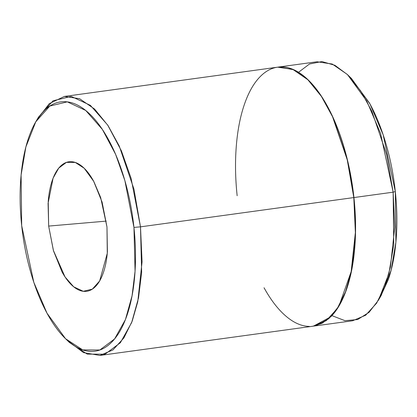<?xml version="1.0" encoding="UTF-8"?>
<svg xmlns="http://www.w3.org/2000/svg" width="417" height="417" viewBox="0 0 417 417"><rect width="100%" height="100%" fill="white"/><g stroke="black" fill="none" stroke-linecap="round" stroke-linejoin="round"><path stroke-width="0.63" d="M314.11 326.052L352.6 320.772L365.652 315.226L376.593 303.185L384.87 286.432L390.421 267.036L394.727 227.124L393.148 192.174L353.939 197.554L355.539 231.43L351.682 270.159L338.974 306.021L328.789 318.708L316.461 325.536M378.506 300.078L381.221 295.403L391.125 270.242L395.9 242.162L395.316 191.539L393.148 192.174L393.752 244.763L388.79 273.938L378.506 300.078L369.071 312.338L357.682 319.537L345.005 320.694L331.922 315.633M133.951 227.406L135.061 271.186L132.059 295.815L125.423 319.589L114.571 338.964L99.835 349.988L82.728 349.91L65.542 338.719L47.012 313.219L33.803 282.278L21.684 225.665C23.456 242.225 26.579 258.175 31.067 273.516C35.549 288.861 41.048 302.429 47.559 314.22C54.074 326.011 61.111 335.127 68.664 341.57C76.217 348.013 83.718 351.291 91.161 351.406C98.605 351.526 105.428 348.466 111.626 342.237C117.829 336.008 122.932 327.079 126.945 315.45C130.959 303.821 133.57 290.383 134.785 275.126C135.994 259.869 135.718 243.966 133.951 227.406C132.179 210.846 129.051 194.895 124.568 179.55C120.086 164.209 114.586 150.641 108.071 138.851C101.555 127.06 94.523 117.943 86.965 111.501C79.412 105.053 71.917 101.774 64.473 101.659C57.03 101.545 50.207 104.599 44.004 110.833C37.806 117.062 32.698 125.991 28.69 137.62C24.676 149.244 22.065 162.687 20.85 177.944C19.635 193.196 19.917 209.105 21.684 225.665L21.1 175.041L25.875 146.961L35.779 121.8L49.816 106.059L67.293 101.857L85.714 110.458L102.389 129.458L115.592 154.321L124.886 180.639L133.951 227.406L140.493 226.843L133.951 227.406M66.001 339.167L69.42 342.493L87.273 354.122L105.048 354.2L120.357 342.748L131.636 322.612L138.527 297.915L141.65 272.327L140.493 226.843L142.072 261.793L137.766 301.705L132.215 321.1L123.938 337.853L112.997 349.894L99.944 355.44L83.53 352.615L67.476 340.527M48.659 226.082L48.08 203.34L53.084 178.195L58.724 168.129L66.381 162.401L75.269 162.442L84.192 168.254L93.82 181.504L100.679 197.575L106.976 226.989L107.278 253.281L99.658 280.938L92.36 289.117L83.285 291.301L73.715 286.833L65.052 276.961L53.366 250.372L48.659 226.082L106.231 221.119L48.659 226.082L48.226 201.291C48.852 193.368 50.212 186.383 52.297 180.342C54.382 174.306 57.03 169.667 60.251 166.43C63.473 163.193 67.017 161.603 70.885 161.666C74.752 161.723 78.646 163.428 82.571 166.774C86.496 170.12 90.15 174.859 93.533 180.983L102.102 202.125L106.976 226.989L107.409 251.774C106.778 259.702 105.423 266.682 103.338 272.723C101.253 278.764 98.6 283.404 95.378 286.641C92.157 289.878 88.618 291.462 84.75 291.405C80.882 291.342 76.989 289.638 73.064 286.291C69.139 282.945 65.485 278.207 62.102 272.082L53.527 250.94L48.659 226.082M99.944 355.44L313.25 326.172L326.303 320.626L337.238 308.585L345.516 291.832L351.072 272.431L355.373 232.519L353.798 197.569L140.493 226.843L353.798 197.569L347.257 159.857L332.547 116.734L321.382 96.374L307.887 79.783L292.89 69.441L277.706 67.163L64.4 96.431L79.59 98.709L94.586 109.051L108.076 125.642L119.241 146.007L133.951 189.125L140.493 226.843L131.074 178.257L121.42 150.907L107.701 125.079L90.374 105.339L71.239 96.405L53.084 100.768L38.494 117.125L36.529 120.503M37.243 119.366L49.289 103.63L64.4 96.431M237.158 195.761C235.318 178.559 235.032 162.031 236.293 146.179C237.554 130.333 240.265 116.369 244.435 104.286C248.605 92.204 253.906 82.931 260.349 76.457C266.791 69.983 273.88 66.809 281.611 66.928C289.346 67.048 297.139 70.452 304.983 77.15C312.833 83.843 320.141 93.314 326.912 105.569C333.678 117.818 339.391 131.913 344.051 147.853C348.711 163.792 351.958 180.368 353.798 197.569C355.633 214.776 355.925 231.305 354.664 247.151C353.402 263.002 350.687 276.966 346.522 289.049C342.352 301.126 337.045 310.404 330.603 316.878L322.002 323.363L312.693 326.245M309.341 326.407C301.611 326.287 293.818 322.878 285.968 316.185C278.118 309.487 270.81 300.016 264.044 287.766M313.402 326.157L330.749 316.857C337.191 310.384 342.498 301.105 346.663 289.028C350.833 276.945 353.548 262.981 354.81 247.13C356.071 231.284 355.779 214.755 353.939 197.554C352.104 180.347 348.857 163.777 344.197 147.832C339.537 131.892 333.824 117.797 327.058 105.548C320.287 93.299 312.979 83.822 305.129 77.129C297.285 70.437 289.492 67.028 281.756 66.908L277.696 67.158M350.999 78.042L369.441 102.983C375.952 114.774 381.451 128.342 385.933 143.688C390.421 159.028 393.544 174.978 395.316 191.539C397.083 208.099 397.365 224.007 396.15 239.259C394.935 254.516 392.324 267.959 388.31 279.583L380.471 296.701M278.645 67.048L293.756 69.733L308.611 80.319L321.94 96.989L332.954 117.286L347.47 160.112L353.939 197.554L393.148 192.174L395.316 191.539L383.197 134.926L369.988 103.984L351.458 78.485L347.58 74.711L366.83 101.206L380.554 133.351L393.148 192.174L386.606 154.457L371.896 111.334L360.731 90.974L347.241 74.382L332.245 64.041L317.056 61.763L278.405 67.064M298.536 72.271L309.508 63.999L321.908 61.56L334.908 65.297L347.58 74.711M99.658 280.938L100.054 280.26"/></g></svg>
